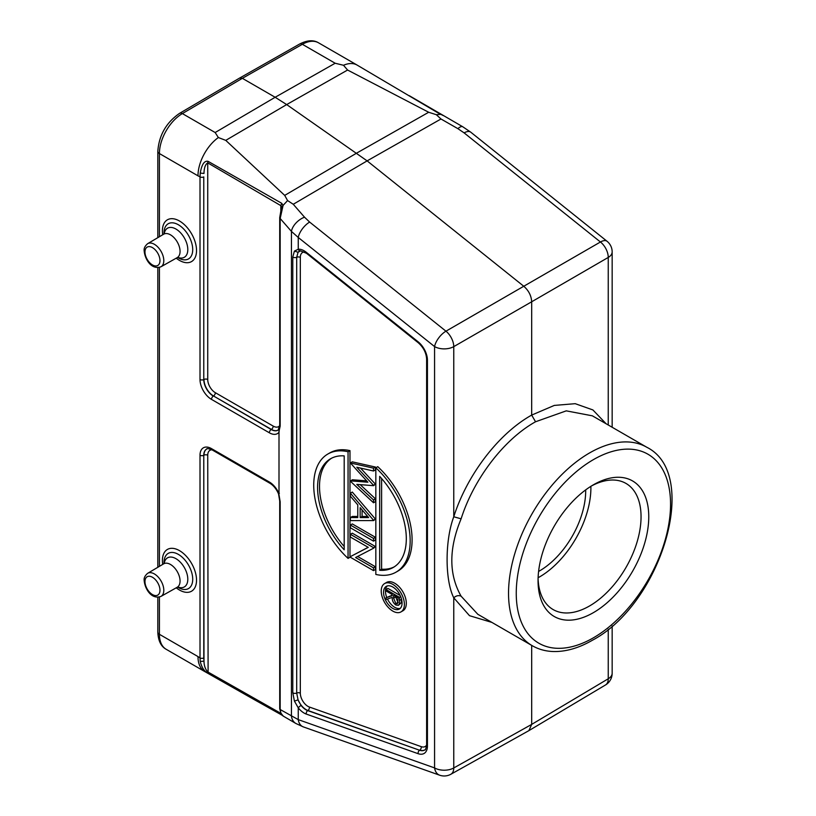 <?xml version="1.0" encoding="UTF-8"?>
<svg xmlns="http://www.w3.org/2000/svg" width="816" height="816" viewBox="0 0 816 816"><rect width="100%" height="100%" fill="white"/><g stroke="black" fill="none" stroke-linecap="round" stroke-linejoin="round"><path stroke-width="1.22" d="M279.368 428.89L279.001 432.296A16.228 9.374 -120 0 1 269.362 432.796L211.487 399.381A16.228 9.374 -120 0 1 200.012 379.511L200.012 176.858L197.992 175.828A32.732 18.901 -60 0 1 218.351 137.537L215.159 132.529L182.356 113.587L242.352 78.326L275.155 97.267L335.162 63.24L302.359 44.299A5.457 3.182 -119.6 0 0 299.625 44.033C307.153 40.157 313.446 39.739 318.515 42.799A32.732 18.901 120 0 0 302.359 44.299L242.352 78.326L239.618 78.061L179.622 113.312A5.457 3.121 59.6 0 1 182.356 113.587A32.732 18.901 120 0 0 159.416 153.551L159.416 236.722M281.54 713.745L207.733 671.884C205.336 669.334 204.092 665.764 203.98 661.184L203.776 657.941A2.723 1.571 0 0 1 200.012 657.89L200.236 661.409C201.817 667.835 204.439 671.69 208.1 672.976L253.796 699.373L204.836 671.599A32.732 18.901 -60 0 1 204.765 671.568A32.732 18.901 -60 0 1 197.992 656.584L200.012 657.89L200.012 455.236A16.228 9.374 -120 0 1 211.487 448.616L269.362 482.021A16.228 9.374 -120 0 1 279.001 493.66L279.368 493.262M253.796 699.373L281.204 714.612M279.001 432.296L279.001 493.66M281.54 206.866L279.715 217.607A2.723 1.571 180 0 0 280.174 218.484L283.081 205.408L281.54 206.866L280.826 205.632L281.734 203.317L283.081 205.408L287.579 200.573L284.702 195.391L225.767 140.372L218.351 137.537M200.012 379.511A2.723 1.571 0 0 0 203.776 379.562L203.776 176.919A2.723 1.571 180 0 1 200.012 176.858L200.236 173.074C201.766 164.373 204.388 160.466 208.1 161.344L281.734 203.317M335.162 63.24L343.505 65.28L347.585 70.033L428.686 112.261L436.315 114.699L440.987 118.993L367.129 160.874L286.671 104.581L275.155 97.267L215.159 132.529M436.315 114.699L440.803 114.352L438.702 113.291M343.505 65.28A32.732 18.901 -60 0 1 357.092 65.066A32.732 18.901 -60 0 1 357.153 65.107L438.182 112.996M605.503 684.971A13.637 7.885 -120.8 0 0 608.246 678.769A13.637 7.874 0 0 0 612.163 673.251A13.637 13.637 0 0 1 605.503 684.971L528.809 730.677L450.871 774.251A13.637 7.864 60.8 0 0 453.767 767.958L531.685 724.394L528.911 730.606M418.129 753.688A2.723 1.846 -70.5 0 1 419.587 750.241L307.918 710.481A13.484 7.793 60 0 1 306.102 709.634A13.484 7.793 60 0 1 298.064 699.893L301.063 705.432A2.723 0.561 141.5 0 0 298.248 707.839A16.228 9.374 -120 0 0 304.072 713.041A16.228 9.374 -120 0 0 306.255 714.061L418.129 753.688A16.228 9.374 -120 0 0 427.431 746.048L427.431 360.193A16.228 9.374 -120 0 0 418.129 341.812L306.255 252.277A16.228 9.374 -120 0 0 304.072 250.777A16.228 9.374 -120 0 0 298.248 249.247L294.423 251.083L292.791 256.979L292.791 692.753L294.423 701.087L298.248 707.839L298.248 719.62A13.637 9.221 109.5 0 0 303.338 726.903L439.661 775.2A13.637 9.221 -70.5 0 1 434.571 767.907L298.248 719.62L280.174 709.512L280.939 713.296L283.07 715.826M303.338 726.903L295.902 723.496A13.637 10.577 -59.7 0 1 291.434 716.091L291.434 231.397A13.637 7.619 -41.1 0 1 304.531 217.199L293.26 204.275L287.579 200.573M279.715 708.635A2.723 1.571 0 0 0 280.174 709.512L280.174 501.86A2.723 1.571 180 0 1 279.715 500.983L279.715 708.635L280.939 713.296M280.826 713.521L281.734 714.887M200.236 661.409L203.98 661.184L203.776 455.297L203.776 657.941M293.26 204.275L367.129 160.874L523.872 286.334C528.727 290.639 531.338 295.78 531.685 301.777L608.246 257.438A13.637 7.997 -120.1 0 0 600.433 241.995L464.12 132.886A13.637 6.242 128.7 0 1 470.73 132.161L607.043 241.271A13.637 6.242 -51.3 0 0 600.433 241.995L445.954 331.184A13.637 7.752 60.1 0 1 453.767 346.627L453.767 516.763C444.873 540.325 444.873 580.227 453.767 597.822L469.506 615.682L491.905 622.414M440.987 118.993L457.888 128.663A13.637 4.59 -60.2 0 1 462.743 126.755L470.73 132.161M409.316 95.707L462.743 126.755M477.748 614.203L461.111 596.2C448.729 574.423 448.729 548.627 461.111 518.823C473.79 478.768 504.145 439.192 535.541 421.77L566.253 410.856L592.283 415.813M608.246 629.258L608.246 678.769L531.685 724.394L531.685 645.385M606.135 423.779L592.895 409.938L575.188 403.675L554.299 405.419L531.675 415.089C498.709 433.459 467.119 474.677 453.767 516.763L461.111 518.823M461.111 596.2C458.582 595.119 456.134 595.66 453.767 597.822L453.767 767.958A13.637 7.874 0 0 1 434.571 767.907L434.571 346.576A13.637 7.874 180 0 0 453.767 346.627L531.685 301.777L531.675 415.089L535.541 421.77M309.641 222.074A13.637 6.242 128.7 0 0 298.248 237.466L434.571 346.576A13.637 6.242 -51.3 0 1 445.954 331.184L309.641 222.074L304.531 217.199M278.888 431.746L280.174 426.125L280.174 218.484L291.434 231.397L298.248 237.466L298.248 249.247A2.723 2.152 84.1 0 0 300.431 250.849L298.064 252.287L294.423 251.083M292.791 692.753A2.723 1.571 0 0 0 293.066 692.937A2.723 1.571 0 0 0 296.698 693.049L298.064 699.893L294.423 701.087M304.552 251.971A10.761 6.212 60 0 0 300.319 257.407A2.723 1.571 0 0 0 296.698 257.285L298.064 252.287A13.484 7.793 60 0 1 299.513 251.083M397.973 571.037A68.197 39.372 -120 0 0 377.757 466.67L375.829 467.782L375.829 574.433A68.197 39.372 60 0 0 396.046 572.149L397.973 571.037M375.442 467.048L352.298 461.836L350.37 462.947L373.514 468.16L375.442 467.048L375.442 469.894L373.514 471.005L356.796 467.242L373.514 485.306L375.442 484.194L373.514 485.673L356.796 484.378L373.514 499.953L375.442 498.831L375.442 501.656L373.514 502.768L350.37 481.216L352.298 479.757L366.619 480.848M375.442 498.831L360.203 484.643M375.442 484.194L360.529 468.088M350.37 517.568L357.785 517.568L357.785 504.88L350.37 496.21L350.37 493.18L373.514 520.241L375.442 519.129L373.514 520.588L350.37 520.588L350.37 517.568L352.298 516.457L357.785 516.457M375.442 519.129L352.298 492.058L350.37 493.18M350.37 525.045L352.298 523.933L375.442 537.295L375.442 540.029L373.514 541.151L350.37 527.789L350.37 525.045L373.514 538.407L375.442 537.295M368.149 547.301L350.37 556.624L368.251 547.363L350.37 537.04L350.37 534.296L352.298 533.185L375.442 546.547L373.514 548.24L355.592 557.522L373.514 567.875L375.442 566.763L375.442 569.507L373.514 570.619L350.37 557.257L350.37 556.624M357.622 556.471L375.442 566.763M349.982 557.277L349.982 450.636A68.197 39.372 -120 0 0 329.776 452.921L327.848 454.033A68.197 39.372 60 0 1 348.055 451.748L348.055 558.389L349.982 557.277M400.993 611.898L402.92 610.786A16.371 9.445 -120 0 0 405.43 597.669A16.371 9.445 -120 0 0 394.73 583.246A16.371 9.445 -120 0 0 386.549 582.44L384.622 583.552A16.371 9.445 60 0 1 392.802 584.358A16.371 9.445 60 0 1 403.502 598.781A16.371 9.445 60 0 1 400.993 611.898A16.371 9.445 60 0 1 392.802 611.092A16.371 9.445 60 0 1 382.112 596.669A16.371 9.445 60 0 1 384.622 583.552M375.829 467.782A68.197 39.372 60 0 1 396.046 572.149M379.685 570.282A62.74 36.22 -120 0 0 393.312 567.426A62.74 36.22 -120 0 0 379.685 476.381L379.685 570.282L381.613 569.17L381.613 478.533M394.261 566.845A62.74 36.22 60 0 1 381.613 569.17M373.514 468.16L373.514 471.005M373.514 499.953L373.514 502.768M350.37 480.869L367.873 482.215L350.37 462.947M360.162 517.579L368.638 517.568L360.162 507.654L360.162 517.579L362.09 516.457L367.69 516.457M362.09 509.908L362.09 516.457M373.514 538.407L373.514 541.151M350.37 534.296L373.514 547.658L375.442 546.547M373.514 547.658L373.514 548.24M373.514 567.875L373.514 570.619M349.982 450.636L348.055 451.748M348.055 558.389A68.197 39.372 60 0 1 327.848 454.033M344.199 455.889A62.74 36.22 -120 0 0 330.572 458.755A62.74 36.22 -120 0 0 344.199 549.79L344.199 455.889M344.199 546.526A62.74 36.22 60 0 1 331.551 458.225M392.802 587.03A13.097 7.558 -120 0 0 386.254 586.388A13.097 7.558 -120 0 0 384.254 596.873A13.097 7.558 -120 0 0 392.802 608.42A13.097 7.558 -120 0 0 399.35 609.062A13.097 7.558 -120 0 0 401.36 598.577A13.097 7.558 -120 0 0 392.802 587.03M400.248 608.379A13.097 7.558 60 0 1 394.73 607.298A13.097 7.558 60 0 1 387.467 599.036M386.733 597.383A13.097 7.558 60 0 1 387.294 585.949M385.999 589.54L399.503 597.343L399.32 603.881L398.381 605.35L395.893 605.044C393.271 603.075 392.057 600.525 392.231 597.404L385.999 599.536L385.999 597.802L392.231 595.68L392.231 594.538L385.999 590.937L385.999 589.54L387.926 588.428L400.166 595.496M392.231 595.221L385.999 597.802M398.381 605.35L401.248 602.769L401.431 598.822M399.503 597.343L400.687 596.659M399.32 603.881L401.248 602.769M398.116 597.934L393.618 595.343L393.598 598.179L395.893 603.646L397.382 603.789L398.116 597.934M398.014 602.636L395.536 596.445M395.893 603.646L397.82 602.534M593.405 612.643A78.285 45.196 -60 0 1 538.05 580.686A78.285 45.196 -60 0 1 593.405 484.806L593.405 484.806A78.285 45.196 -60 0 1 648.761 516.763A78.285 45.196 -60 0 1 593.405 612.643M591.447 485.979A72.828 42.055 -60 0 1 625.964 483.419A72.828 42.055 -60 0 1 637.133 541.783A72.828 42.055 -60 0 1 589.55 605.962A72.828 42.055 -60 0 1 553.136 609.572A72.828 42.055 -60 0 1 538.081 578.401M590.886 486.326A72.828 42.055 -60 0 1 539.396 577.014A72.828 42.055 -60 0 1 538.101 577.738M538.591 571.455A65.464 37.801 120 0 0 539.396 570.996A65.464 37.801 120 0 0 585.684 489.886M280.939 214.108L280.928 212.935M279.715 217.607L279.715 425.258L278.185 430.032A13.505 7.793 -120 0 1 271.187 429.512L271.391 429.389A2.723 1.571 120 0 0 273.217 426.105A10.761 6.212 60 0 0 279.715 425.646M208.1 161.344L207.733 162.874C205.346 164.322 204.102 167.861 203.98 173.461L200.236 173.074M157.814 632.084A5.457 3.152 0 0 0 159.416 634.307A32.732 18.901 120 0 0 166.189 649.291C160.997 646.486 158.202 640.744 157.814 632.084L157.814 597.21M159.416 267.383L159.416 566.355M159.416 597.016L159.416 634.307L197.992 656.584M197.992 175.828L159.416 153.551A5.457 3.152 180 0 1 157.814 151.327L157.814 237.66M176.236 258.172A24.123 13.933 -120 0 0 179.469 260.396A24.123 13.933 -120 0 0 196.534 250.543A24.123 13.933 -120 0 0 179.469 220.993A24.123 13.933 -120 0 0 162.721 234.763M176.236 587.806A24.123 13.933 -120 0 0 179.469 590.029A24.123 13.933 -120 0 0 196.534 580.176A24.123 13.933 -120 0 0 179.469 550.627A24.123 13.933 -120 0 0 162.721 564.397M284.702 195.391L356.694 153.092L428.686 112.261M347.585 70.033L286.671 104.581L225.767 140.372M208.1 672.976L207.733 455.236A10.761 6.212 60 0 1 211.966 449.81M211.487 448.616A2.723 1.571 120 0 0 212.058 449.861C208.376 448.545 206.632 448.249 206.825 448.973A13.505 7.793 -120 0 0 203.776 455.297A2.723 1.571 180 0 1 200.012 455.236M212.058 449.861L269.923 483.266A2.723 1.571 -60 0 1 269.362 482.021M280.174 501.86L278.888 494.017M457.888 128.663L464.12 132.886M607.043 241.271A13.637 13.637 0 0 1 612.163 251.92A13.637 7.874 180 0 1 608.246 257.438L608.246 425.003M646.833 447.28C701.046 474.269 660.827 604.319 592.273 640.315C578.697 648.149 565.621 651.882 553.034 651.525C545.435 651.229 538.509 649.291 532.267 645.721A114.566 66.147 -60 0 1 514.702 553.911A114.566 66.147 -60 0 1 589.55 452.951A114.566 66.147 -60 0 1 646.833 447.28L592.304 415.793M593.405 459.632A109.109 62.995 -60 0 1 670.558 504.176A109.109 62.995 -60 0 1 593.405 637.816A109.109 62.995 -60 0 1 516.253 593.273A109.109 62.995 -60 0 1 593.405 459.632M306.255 252.277A2.723 1.244 128.7 0 0 306.479 253.286L300.461 250.849M427.431 360.193A2.723 1.571 180 0 1 426.625 359.081C426.248 352.879 423.494 347.463 418.353 342.832A2.723 1.244 -51.3 0 1 418.129 341.812M301.063 705.432A13.505 7.793 -120 0 0 305.908 709.757A13.505 7.793 -120 0 0 307.714 710.603L419.587 750.241A13.505 7.793 -120 0 0 424.779 749.914C425.309 750.445 425.932 748.792 426.625 744.937A2.723 1.571 0 0 0 427.431 746.048M426.625 745.039A10.761 6.212 60 0 1 421.25 746.66L309.376 707.023A2.723 1.846 -70.5 0 1 307.918 710.481L307.714 710.603A2.723 1.846 109.5 0 0 306.255 714.061M292.791 256.979A2.723 1.571 180 0 0 293.066 257.162A2.723 1.571 180 0 0 296.698 257.285L296.698 693.049A2.723 1.571 180 0 1 300.319 693.172A10.761 6.212 60 0 0 307.938 706.35A10.761 6.212 60 0 0 309.376 707.023M424.861 749.853A13.484 7.793 60 0 1 419.791 750.108A2.723 1.846 109.5 0 0 421.25 746.66M300.319 257.407L300.319 693.172M399.503 600.454L401.431 599.342M393.598 598.179L395.525 597.067M280.826 211.497L280.826 205.632L207.733 162.874L207.733 379.511A10.761 6.212 60 0 0 215.353 392.7L273.217 426.105M278.266 429.971A13.484 7.793 60 0 1 271.391 429.389L213.517 395.974L271.187 429.512A2.723 1.571 -60 0 0 269.362 432.796M279.715 425.258A2.723 1.571 0 0 0 280.174 426.125M203.776 176.919L203.776 379.562A13.505 7.793 -120 0 0 213.323 396.107A2.723 1.571 120 0 0 211.487 399.381M215.353 392.7A2.723 1.571 -60 0 1 213.517 395.974A13.484 7.793 60 0 1 203.98 379.46A2.723 1.571 180 0 1 207.733 379.511M207.733 455.236A2.723 1.571 0 0 0 203.98 455.185A13.484 7.793 60 0 1 206.917 448.933M177.857 257.611A20.298 11.72 -120 0 0 178.112 257.764A20.298 11.72 -120 0 0 178.367 257.907A20.298 11.72 -120 0 0 192.719 249.625A20.298 11.72 -120 0 0 178.367 224.757A20.298 11.72 -120 0 0 164.016 233.345L164.026 233.957M164.21 233.784A16.789 9.69 60 0 1 175.93 229.031A16.789 9.69 60 0 1 187.802 249.594A16.789 9.69 60 0 1 177.817 257.366M161.007 266.75C151.266 270.331 144.769 258.866 144.177 250.849C143.769 248.39 144.942 246.004 147.676 243.658A13.331 7.691 60 0 1 157.957 247.177A13.331 7.691 60 0 1 163.802 260.62A13.331 7.691 60 0 1 161.007 266.75L177.215 257.621A13.525 7.813 -120 0 0 180.061 251.399A13.525 7.813 -120 0 0 174.124 237.762A13.525 7.813 -120 0 0 163.679 234.192L164.281 233.896M144.973 251.96A10.598 6.12 60 0 1 152.47 247.625A10.598 6.12 60 0 1 159.967 260.61A10.598 6.12 60 0 1 152.47 264.945A10.598 6.12 60 0 1 144.973 251.96M177.857 587.245A20.298 11.72 -120 0 0 178.112 587.398A20.298 11.72 -120 0 0 178.367 587.551A20.298 11.72 -120 0 0 192.719 579.258A20.298 11.72 -120 0 0 178.367 554.39A20.298 11.72 -120 0 0 164.016 562.979L164.026 563.591M164.21 563.428A16.789 9.69 60 0 1 175.93 558.664A16.789 9.69 60 0 1 187.802 579.238A16.789 9.69 60 0 1 177.817 587.01M161.007 596.384C151.266 599.964 144.769 588.499 144.177 580.482C143.769 578.034 144.942 575.637 147.676 573.301A13.331 7.691 60 0 1 157.957 576.82A13.331 7.691 60 0 1 163.802 590.264A13.331 7.691 60 0 1 161.007 596.384L177.215 587.255A13.525 7.813 -120 0 0 180.061 581.043A13.525 7.813 -120 0 0 174.124 567.395A13.525 7.813 -120 0 0 163.679 563.825L164.281 563.53M144.973 581.594A10.598 6.12 60 0 1 152.47 577.269A10.598 6.12 60 0 1 159.967 590.254A10.598 6.12 60 0 1 152.47 594.578A10.598 6.12 60 0 1 144.973 581.594M157.814 267.577L157.814 567.304M157.814 151.327C158.987 135.191 166.26 122.522 179.622 113.312M299.625 44.033L239.649 78.05M166.189 649.291L204.765 671.568M318.515 42.799L357.092 65.066M280.418 712.613L282.897 715.887L295.902 723.496M282.346 715.367L253.97 699.475M269.923 483.266C273.544 485.469 276.42 489.029 278.562 493.945M440.813 114.322L443.19 115.556M612.163 251.92L612.163 427.258M612.163 625.964L612.163 673.251M532.267 645.721L477.737 614.234M418.353 342.832L306.479 253.286M426.625 744.937L426.625 359.081M439.661 775.2A13.637 13.637 0 0 0 450.871 774.251M278.542 493.894L279.715 500.983M177.582 257.448L178.112 257.764M177.215 257.621L177.766 257.254M147.676 243.658L163.679 234.192M177.582 587.081L178.112 587.398M177.215 587.255L177.766 586.888M147.676 573.301L163.679 563.825"/></g></svg>
